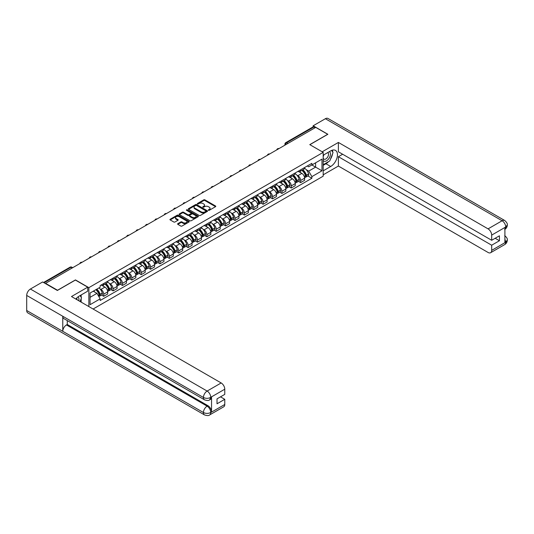 <?xml version="1.0" encoding="UTF-8"?>
<svg xmlns="http://www.w3.org/2000/svg" width="534" height="534" viewBox="0 0 534 534"><rect width="100%" height="100%" fill="white"/><g stroke="black" fill="none" stroke-linecap="round" stroke-linejoin="round"><path stroke-width="0.8" d="M208.44 210.303A0.587 0.34 0 0 0 209.268 210.303L215.536 206.685A0.834 0.481 0 0 0 215.783 206.344A0.834 0.481 0 0 0 215.536 206.004L204.916 199.87A0.834 0.481 0 0 0 203.734 199.87L197.467 203.494A0.587 0.34 0 0 0 198.294 203.968L199.102 203.501A2.67 1.542 0 0 1 202.88 203.501L203.761 204.015A2.67 1.542 0 0 1 204.549 205.103A2.67 1.542 0 0 1 203.761 206.191L202.953 206.658A0.587 0.34 0 0 0 203.781 207.139L204.589 206.671A2.67 1.542 0 0 1 208.367 206.671L209.255 207.179A2.67 1.542 0 0 1 210.036 208.267A2.67 1.542 0 0 1 209.255 209.361L208.44 209.829A0.587 0.34 0 0 0 208.44 210.303L208.44 209.829M177.829 223.653A0.834 0.481 0 0 0 177.588 223.993A0.834 0.481 0 0 0 177.829 224.333L180.812 226.056A0.834 0.481 0 0 0 181.994 226.056L188.956 222.031A0.834 0.481 0 0 0 189.196 221.69A0.834 0.481 0 0 0 188.956 221.35L178.336 215.222A0.834 0.481 0 0 0 177.154 215.222L170.192 219.24A0.834 0.481 0 0 0 169.945 219.581A0.834 0.481 0 0 0 170.192 219.921L173.79 221.997A0.834 0.481 0 0 0 174.972 221.997L177.949 220.275A0.834 0.481 0 0 0 178.196 219.935A0.834 0.481 0 0 0 177.949 219.594L176.167 218.566A2.229 1.288 0 0 1 175.512 217.658A2.229 1.288 0 0 1 176.887 216.464A2.229 1.288 0 0 1 179.324 216.744L186.313 220.782A2.229 1.288 0 0 1 186.967 221.69A2.229 1.288 0 0 1 185.592 222.885A2.229 1.288 0 0 1 183.155 222.605L181.994 221.93A0.834 0.481 0 0 0 180.812 221.93L177.829 223.653L177.829 224.333M88.858 287.652L75.454 279.916L57.538 290.256L45.577 283.354L315.727 127.379L327.689 134.288L309.773 144.634L323.183 152.37L88.858 287.652L88.858 306.569M199.162 215.456A0.834 0.481 0 0 0 200.343 215.456L207.305 211.437A0.834 0.481 0 0 0 207.546 211.097A0.834 0.481 0 0 0 207.305 210.756L196.686 204.622A0.834 0.481 0 0 0 195.504 204.622L188.542 208.647A0.834 0.481 0 0 0 188.295 208.988A0.834 0.481 0 0 0 188.542 209.328L199.162 215.456M186.74 210.429A0.587 0.34 0 0 1 187.334 210.516L198.121 216.744L191.165 220.756A0.834 0.481 0 0 1 189.984 220.756L179.364 214.621L179.364 213.94A0.834 0.481 0 0 0 179.124 214.281A0.834 0.481 0 0 0 179.364 214.621M179.364 213.94L182.348 212.218A0.834 0.481 0 0 1 183.522 212.218L187.834 214.708A0.834 0.481 0 0 0 189.016 214.708L190.992 213.567A0.834 0.481 0 0 0 191.232 213.226A0.834 0.481 0 0 0 190.992 212.886L186.506 210.296A0.587 0.34 0 0 1 187.334 209.822L198.127 216.056A0.834 0.481 0 0 1 198.374 216.397A0.834 0.481 0 0 1 198.127 216.737L198.127 216.056M93.096 309.019L323.183 176.18L323.183 152.37M287.893 143.452L286.631 142.725A1.702 0.981 60 0 0 285.783 142.638L313.011 126.918A1.702 0.981 60 0 1 313.865 126.999L286.631 142.725A1.702 0.981 120 0 0 285.43 144.807L285.43 144.874M315.127 127.726L313.865 126.999M300.635 169.825A3.912 2.256 60 0 1 299.828 171.581L303.793 169.291A3.912 2.256 -120 0 0 304.607 167.536M296.871 175.119L297.872 175.693A3.912 2.256 60 0 1 300.635 180.485L304.607 178.189A3.912 2.256 -120 0 0 301.844 173.403L299 171.761M304.607 178.189L304.607 180.312L300.635 182.601L298.486 181.36M299.828 171.581A3.912 2.256 60 0 1 297.905 171.407M300.635 180.485L300.635 182.601M291.257 175.239A3.912 2.256 60 0 1 290.449 176.994L294.421 174.705A3.912 2.256 -120 0 0 295.229 172.949M289.108 186.773L291.264 188.015L295.229 185.725L295.229 183.609A3.912 2.256 -120 0 0 292.465 178.817L289.622 177.175M290.449 176.994A3.912 2.256 60 0 1 288.527 176.821M287.492 180.532L288.493 181.106A3.912 2.256 60 0 1 291.264 185.899L291.264 188.015M281.885 180.659A3.912 2.256 60 0 1 281.071 182.414L285.043 180.118A3.912 2.256 -120 0 0 285.85 178.363M279.729 192.187L281.885 193.428L285.85 191.139L285.85 189.023A3.912 2.256 -120 0 0 283.087 184.23L280.243 182.595M281.071 182.414A3.912 2.256 60 0 1 279.149 182.234M278.114 185.945L279.115 186.52A3.912 2.256 60 0 1 281.885 191.312L281.885 193.428M272.507 186.072A3.912 2.256 60 0 1 271.693 187.828L275.664 185.538A3.912 2.256 -120 0 0 276.472 183.783M270.351 197.6L272.507 198.842L276.472 196.552L276.472 194.436A3.912 2.256 -120 0 0 273.708 189.643L270.865 188.008M271.693 187.828A3.912 2.256 60 0 1 269.77 187.648M268.742 191.359L269.737 191.933A3.912 2.256 60 0 1 272.507 196.726L272.507 198.842M263.128 191.486A3.912 2.256 60 0 1 262.314 193.241L266.286 190.952A3.912 2.256 -120 0 0 267.093 189.196M260.972 203.013L263.128 204.255L267.093 201.965L267.093 199.849A3.912 2.256 -120 0 0 264.33 195.057L261.486 193.421M262.314 193.241A3.912 2.256 60 0 1 260.392 193.061M259.364 196.772L260.365 197.353A3.912 2.256 60 0 1 263.128 202.139L263.128 204.255M253.75 196.899A3.912 2.256 60 0 1 252.942 198.655L256.907 196.365A3.912 2.256 -120 0 0 257.715 194.61M251.601 208.427L253.75 209.668L257.715 207.379L257.715 205.263A3.912 2.256 -120 0 0 254.952 200.47L252.115 198.835M252.942 198.655A3.912 2.256 60 0 1 251.013 198.474M249.985 202.186L250.987 202.766A3.912 2.256 60 0 1 253.75 207.552L253.75 209.668M244.372 202.313A3.912 2.256 60 0 1 243.564 204.068L247.529 201.779A3.912 2.256 -120 0 0 248.337 200.023M242.222 213.84L244.372 215.082L248.337 212.792L248.337 210.676A3.912 2.256 -120 0 0 245.573 205.89L242.736 204.248M243.564 204.068A3.912 2.256 60 0 1 241.635 203.895M240.607 207.599L241.608 208.18A3.912 2.256 60 0 1 244.372 212.966L244.372 215.082M234.993 207.726A3.912 2.256 60 0 1 234.186 209.482L238.151 207.192A3.912 2.256 -120 0 0 238.958 205.436M232.844 219.254L234.993 220.502L238.958 218.206L238.958 216.09A3.912 2.256 -120 0 0 236.195 211.304L233.358 209.662M234.186 209.482A3.912 2.256 60 0 1 232.257 209.308M231.229 213.013L232.23 213.593A3.912 2.256 60 0 1 234.993 218.379L234.993 220.502M225.615 213.139A3.912 2.256 60 0 1 224.807 214.895L228.772 212.605A3.912 2.256 -120 0 0 229.587 210.85M223.466 224.674L225.615 225.915L229.587 223.626L229.587 221.503A3.912 2.256 -120 0 0 226.816 216.717L223.98 215.075M224.807 214.895A3.912 2.256 60 0 1 222.878 214.721M221.85 218.426L222.852 219.007A3.912 2.256 60 0 1 225.615 223.799L225.615 225.915M216.237 218.553A3.912 2.256 60 0 1 215.429 220.308L219.394 218.019A3.912 2.256 -120 0 0 220.208 216.263M214.087 230.087L216.237 231.329L220.208 229.039L220.208 226.917A3.912 2.256 -120 0 0 217.438 222.131L214.601 220.489M215.429 220.308A3.912 2.256 60 0 1 213.507 220.135M212.472 223.846L213.473 224.42A3.912 2.256 60 0 1 216.237 229.213L216.237 231.329M206.858 223.966A3.912 2.256 60 0 1 206.051 225.722L210.016 223.432A3.912 2.256 -120 0 0 210.83 221.677M204.709 235.501L206.858 236.742L210.83 234.453L210.83 232.337A3.912 2.256 -120 0 0 208.06 227.544L205.223 225.902M206.051 225.722A3.912 2.256 60 0 1 204.128 225.548M203.094 229.26L204.095 229.834A3.912 2.256 60 0 1 206.858 234.626L206.858 236.742M197.48 229.386A3.912 2.256 60 0 1 196.672 231.142L200.644 228.846A3.912 2.256 -120 0 0 201.452 227.09M195.331 240.914L197.48 242.156L201.452 239.866L201.452 237.75A3.912 2.256 -120 0 0 198.688 232.957L195.844 231.322M196.672 231.142A3.912 2.256 60 0 1 194.75 230.962M193.715 234.673L194.716 235.247A3.912 2.256 60 0 1 197.48 240.04L197.48 242.156M188.108 234.8A3.912 2.256 60 0 1 187.294 236.555L191.265 234.266A3.912 2.256 -120 0 0 192.073 232.51M185.952 246.328L188.108 247.569L192.073 245.28L192.073 243.164A3.912 2.256 -120 0 0 189.31 238.371L186.466 236.736M187.294 236.555A3.912 2.256 60 0 1 185.371 236.375M184.337 240.086L185.338 240.66A3.912 2.256 60 0 1 188.108 245.453L188.108 247.569M178.73 240.213A3.912 2.256 60 0 1 177.915 241.969L181.887 239.679A3.912 2.256 -120 0 0 182.695 237.924M176.574 251.741L178.73 252.982L182.695 250.693L182.695 248.577A3.912 2.256 -120 0 0 179.931 243.784L177.088 242.149M177.915 241.969A3.912 2.256 60 0 1 175.993 241.789M174.965 245.5L175.96 246.081A3.912 2.256 60 0 1 178.73 250.867L178.73 252.982M169.351 245.627A3.912 2.256 60 0 1 168.537 247.382L172.509 245.093A3.912 2.256 -120 0 0 173.316 243.337M167.195 257.154L169.351 258.396L173.316 256.106L173.316 253.99A3.912 2.256 -120 0 0 170.553 249.198L167.709 247.562M168.537 247.382A3.912 2.256 60 0 1 166.615 247.209M165.587 250.913L166.581 251.494A3.912 2.256 60 0 1 169.351 256.28L169.351 258.396M159.973 251.04A3.912 2.256 60 0 1 159.165 252.796L163.13 250.506A3.912 2.256 -120 0 0 163.938 248.751M157.824 262.568L159.973 263.809L163.938 261.52L163.938 259.404A3.912 2.256 -120 0 0 161.175 254.618L158.338 252.976M159.165 252.796A3.912 2.256 60 0 1 157.236 252.622M156.208 256.327L157.21 256.907A3.912 2.256 60 0 1 159.973 261.693L159.973 263.809M150.595 256.453A3.912 2.256 60 0 1 149.787 258.209L153.752 255.919A3.912 2.256 -120 0 0 154.56 254.164M148.445 267.981L150.595 269.229L154.56 266.933L154.56 264.817A3.912 2.256 -120 0 0 151.796 260.031L148.959 258.389M149.787 258.209A3.912 2.256 60 0 1 147.858 258.035M146.83 261.74L147.831 262.321A3.912 2.256 60 0 1 150.595 267.107L150.595 269.229M141.216 261.867A3.912 2.256 60 0 1 140.409 263.622L144.374 261.333A3.912 2.256 -120 0 0 145.181 259.577M139.067 273.401L141.216 274.643L145.181 272.353L145.181 270.231A3.912 2.256 -120 0 0 142.418 265.445L139.581 263.803M140.409 263.622A3.912 2.256 60 0 1 138.48 263.449M137.452 267.154L138.453 267.734A3.912 2.256 60 0 1 141.216 272.527L141.216 274.643M131.838 267.28A3.912 2.256 60 0 1 131.03 269.036L134.995 266.746A3.912 2.256 -120 0 0 135.803 264.991M129.689 278.815L131.838 280.056L135.81 277.767L135.81 275.644A3.912 2.256 -120 0 0 133.039 270.858L130.203 269.216M131.03 269.036A3.912 2.256 60 0 1 129.101 268.862M128.073 272.574L129.074 273.148A3.912 2.256 60 0 1 131.838 277.94L131.838 280.056M122.46 272.7A3.912 2.256 60 0 1 121.652 274.456L125.617 272.16A3.912 2.256 -120 0 0 126.431 270.404M120.31 284.228L122.46 285.47L126.431 283.18L126.431 281.064A3.912 2.256 -120 0 0 123.661 276.272L120.824 274.63M121.652 274.456A3.912 2.256 60 0 1 119.723 274.276M118.695 277.987L119.696 278.561A3.912 2.256 60 0 1 122.46 283.354L122.46 285.47M113.081 278.114A3.912 2.256 60 0 1 112.273 279.869L116.238 277.573A3.912 2.256 -120 0 0 117.053 275.818M110.932 289.642L113.081 290.883L117.053 288.594L117.053 286.478A3.912 2.256 -120 0 0 114.283 281.685L111.446 280.05M112.273 279.869A3.912 2.256 60 0 1 110.351 279.689M109.316 283.4L110.318 283.975A3.912 2.256 60 0 1 113.081 288.767L113.081 290.883M103.703 283.527A3.912 2.256 60 0 1 102.895 285.283L106.86 282.993A3.912 2.256 -120 0 0 107.674 281.238M101.553 295.055L103.703 296.297L107.674 294.007L107.674 291.891A3.912 2.256 -120 0 0 104.911 287.098L102.067 285.463M102.895 285.283A3.912 2.256 60 0 1 100.973 285.103M99.938 288.814L100.939 289.388A3.912 2.256 60 0 1 103.703 294.181L103.703 296.297M307.284 165.994L308.692 166.808L321.975 159.139L315.607 162.817L315.607 167.122L308.692 171.114L306.249 169.699M90.059 297.338L96.974 293.346L100.158 298.866L90.059 304.694L90.059 293.032L100.158 287.205L100.158 285.577L311.876 163.337L311.876 164.966L321.975 170.8L311.876 176.627L308.692 171.114M321.975 159.139L321.975 170.8M100.158 298.866L100.158 300.495L311.876 178.263L311.876 176.627M96.974 293.346L93.243 291.197M307.864 175.946L311.876 178.263M208.674 210.389L209.255 210.056A2.67 1.542 0 0 0 210.036 208.961L210.036 208.267M204.549 205.103L204.549 205.797A2.67 1.542 0 0 1 203.761 206.885L203.187 207.219M215.536 206.004L215.536 206.685L204.916 200.564A0.834 0.481 0 0 0 203.734 200.564L197.7 204.048M207.305 210.756L207.305 211.437L196.686 205.316A0.834 0.481 0 0 0 195.504 205.316L188.549 209.335L188.542 208.647M205.83 211.337A0.587 0.34 0 0 0 205.83 210.857L196.505 205.477A0.587 0.34 0 0 0 195.678 205.477L194.823 205.97A2.67 1.542 0 0 0 194.042 207.058A2.67 1.542 0 0 0 194.823 208.153L201.198 211.831A2.67 1.542 0 0 0 204.976 211.831L205.83 211.337L205.83 212.031A0.587 0.34 0 0 0 206.004 211.791L206.004 211.097M194.042 207.058L194.042 207.753A2.67 1.542 0 0 0 194.823 208.847L194.823 208.153M205.83 212.031L204.976 212.525A2.67 1.542 0 0 1 201.198 212.525L194.823 208.847M179.377 214.628L182.348 212.912L182.348 212.218M191.232 213.226L191.232 213.92A0.834 0.481 0 0 1 190.992 214.261L189.016 215.402A0.834 0.481 0 0 1 187.834 215.402L183.522 212.912A0.834 0.481 0 0 0 182.348 212.912M192.3 217.291A2.229 1.288 0 0 0 194.736 217.565A2.229 1.288 0 0 0 196.112 216.377A2.229 1.288 0 0 0 195.457 215.469L192.994 214.047A0.834 0.481 0 0 0 191.813 214.047L189.837 215.182A0.834 0.481 0 0 0 189.597 215.529A0.834 0.481 0 0 0 189.837 215.869L192.3 217.291L192.3 217.985A2.229 1.288 0 0 0 194.736 218.259A2.229 1.288 0 0 0 196.112 217.071L196.112 216.377M189.597 215.529L189.597 216.223A0.834 0.481 0 0 0 189.837 216.564L189.837 215.869M192.3 217.985L189.837 216.564M186.967 221.69L186.967 222.384A2.229 1.288 0 0 1 185.592 223.579A2.229 1.288 0 0 1 183.155 223.299L181.994 222.625A0.834 0.481 0 0 0 180.812 222.625L177.842 224.34M175.512 217.658L175.512 218.346A2.229 1.288 0 0 0 176.167 219.26L176.167 218.566M177.935 220.282L176.167 219.26M188.943 222.037L178.336 215.916A0.834 0.481 0 0 0 177.154 215.916L170.199 219.928M302.117 170.266A5.353 3.091 60 0 1 302.144 170.279A5.353 3.091 60 0 1 305.662 175.085L305.695 175.199A1.041 0.601 60 0 1 305.535 176.013A1.041 0.601 60 0 1 305.508 176.026M301.877 170.399A6.461 3.731 60 0 1 305.428 175.733L305.461 175.84A2.149 1.242 60 0 1 305.121 177.528L304.587 177.835M305.488 177.054A2.149 1.242 -120 0 0 306.082 176.968A2.149 1.242 -120 0 0 306.423 175.286L306.389 175.172A6.461 3.731 -120 0 0 302.845 169.845M304.527 168.223A6.461 3.731 60 0 1 308.585 173.91L308.619 174.017A2.149 1.242 60 0 1 308.278 175.706L306.082 176.968M299.674 171.661A6.461 3.731 60 0 1 301.022 172.929M304.166 172.943L304.987 173.417M328.597 161.602A9.565 5.52 120 0 1 325.947 163.751L330.693 166.495A9.565 5.52 120 0 0 336.941 158.071A9.565 5.52 120 0 0 335.479 150.401A9.565 5.52 120 0 0 330.693 150.875L323.183 155.214M330.693 166.495L323.183 170.833M323.183 174.825L338.389 166.047L338.389 156.709L491.68 245.213L491.68 250.379L505.805 242.156L504.904 242.569L504.904 227.651L505.718 227.003L491.68 235.114A5.1 2.944 -120 0 0 488.069 228.866L502.107 220.762L325.373 118.722L313.144 125.784L327.869 134.288L309.867 144.681M342.654 154.246L338.389 156.709M495.165 238.271L499.437 240.734L499.437 235.808L491.68 240.28L338.389 151.783L338.389 142.445L488.069 228.866M322.189 151.796L338.389 142.445M338.389 166.047L488.069 252.462A5.1 2.944 -120 0 0 490.626 252.716A5.1 2.944 -120 0 0 491.68 250.379M325.373 118.722A5.227 3.017 -60 0 1 327.989 118.461L504.723 220.502A5.227 3.017 -60 0 0 502.107 220.762A5.1 2.944 60 0 1 505.718 227.003M313.144 126.858L313.144 125.784M491.68 240.28L491.68 235.114M499.437 240.734L491.68 245.213M330.493 159.099A9.565 5.52 120 0 0 332.555 153.792M332.709 152.077A9.565 5.52 120 0 0 332.468 150.127M325.947 163.751L323.183 165.353M504.904 239.005L505.718 242.102M504.723 235.601C506.773 237.443 507.634 238.918 507.3 240.02L505.811 242.149M504.723 220.502C506.773 222.331 507.634 223.819 507.3 224.961L505.805 227.057M87.716 287.172L71.483 296.544L221.169 382.958A5.1 2.944 60 0 1 224.774 389.206L210.736 397.309L209.682 399.819C208.827 400.687 207.105 400.687 204.515 399.826L63.853 318.611A5.227 3.017 -60 0 1 62.765 316.255L26.7 295.429A5.227 3.017 -60 0 1 30.398 289.027L42.633 281.965L57.358 290.469L75.394 280.056L87.716 287.172L87.716 291.163L79.179 296.09A9.565 5.52 120 0 0 75.828 299.047M80.954 302.004L82.964 303.172M81.161 301.884L81.161 298.68M81.161 297.244L81.161 294.942M224.774 389.206L224.774 394.379L217.018 398.858L217.018 403.784L224.774 399.305L224.774 404.478A5.1 2.944 60 0 1 223.719 406.815L209.682 414.918A5.1 2.944 -120 0 0 210.736 412.582L224.774 404.478M209.682 414.918C208.867 415.779 207.145 415.786 204.515 414.925L27.781 312.884A5.227 3.017 -60 0 1 26.7 310.494L62.765 331.314A5.227 3.017 -60 0 1 66.463 324.946L207.132 406.16L207.94 405.693A5.1 2.944 60 0 1 211.551 411.941L211.551 397.016A5.1 2.944 60 0 1 210.496 399.352L209.682 399.819M26.7 295.429L26.7 310.494M204.515 399.826A5.227 3.017 -60 0 1 203.434 397.47L62.765 316.255L62.765 331.314L203.434 412.528C205.83 413.69 208.24 413.69 210.65 412.528L210.736 412.582M224.774 399.305L220.509 396.842M67.277 320.587L67.277 324.478L207.94 405.693M67.277 324.478L66.463 324.946M30.398 289.027L207.132 391.062A5.227 3.017 -60 0 0 203.434 397.47C205.844 398.624 208.247 398.611 210.643 397.436M323.183 160.527A5.527 3.191 120 0 0 327.576 160.053A5.527 3.191 120 0 0 330.453 154.039A5.527 3.191 120 0 0 329.451 151.596M323.644 154.947A5.527 3.191 120 0 0 323.183 155.948M323.183 157.79A3.785 2.183 120 0 0 323.944 159.159A3.785 2.183 120 0 0 326.861 158.144A3.785 2.183 120 0 0 328.51 154.339A3.785 2.183 120 0 0 327.729 152.604A3.785 2.183 120 0 0 327.716 152.597M323.958 154.767A3.785 2.183 120 0 0 323.183 157.036M331.561 150.441L333.036 152.544L329.792 160.908L323.304 164.659M78.752 300.735A5.527 3.191 120 0 0 78.939 299.247A5.527 3.191 120 0 0 78.024 296.871M76.989 299.721A3.785 2.183 120 0 0 76.996 299.547A3.785 2.183 120 0 0 76.602 298.166M80.013 295.609L81.522 297.758L80.073 301.496M292.739 175.679A5.353 3.091 60 0 1 292.766 175.693A5.353 3.091 60 0 1 296.29 180.499L296.317 180.612A1.041 0.601 60 0 1 296.156 181.427A1.041 0.601 60 0 1 296.13 181.44M292.505 175.813A6.461 3.731 60 0 1 296.05 181.146L296.083 181.253A2.149 1.242 60 0 1 295.743 182.942L295.209 183.249M296.11 182.468A2.149 1.242 -120 0 0 296.704 182.388A2.149 1.242 -120 0 0 297.044 180.699L297.017 180.585A6.461 3.731 -120 0 0 293.466 175.259M295.148 173.637A6.461 3.731 60 0 1 299.207 179.324L299.24 179.431A2.149 1.242 60 0 1 298.9 181.119L296.704 182.388M290.296 177.074A6.461 3.731 60 0 1 291.651 178.349M294.788 178.356L295.616 178.83M283.36 181.093A5.353 3.091 60 0 1 283.387 181.106A5.353 3.091 60 0 1 286.912 185.912L286.938 186.026A1.041 0.601 60 0 1 286.778 186.84A1.041 0.601 60 0 1 286.751 186.853M283.127 181.226A6.461 3.731 60 0 1 286.678 186.56L286.705 186.666A2.149 1.242 60 0 1 286.364 188.355L285.837 188.662M286.731 187.881A2.149 1.242 -120 0 0 287.332 187.801A2.149 1.242 -120 0 0 287.666 186.112L287.639 186.006A6.461 3.731 -120 0 0 284.088 180.672M285.77 179.05A6.461 3.731 60 0 1 289.828 184.737L289.862 184.844A2.149 1.242 60 0 1 289.521 186.533L287.332 187.801M280.917 182.488A6.461 3.731 60 0 1 282.272 183.763M285.41 183.769L286.237 184.243M273.982 186.506A5.353 3.091 60 0 1 274.009 186.52A5.353 3.091 60 0 1 277.533 191.326L277.567 191.439A1.041 0.601 60 0 1 277.4 192.253A1.041 0.601 60 0 1 277.373 192.267M273.748 186.64A6.461 3.731 60 0 1 277.3 191.973L277.326 192.086A2.149 1.242 60 0 1 276.992 193.769L276.458 194.076M277.36 193.295A2.149 1.242 -120 0 0 277.954 193.215A2.149 1.242 -120 0 0 278.287 191.526L278.261 191.419A6.461 3.731 -120 0 0 274.71 186.086M276.392 184.464A6.461 3.731 60 0 1 280.45 190.151L280.483 190.264A2.149 1.242 60 0 1 280.143 191.946L277.954 193.215M271.546 187.901A6.461 3.731 60 0 1 272.894 189.176M276.031 189.183L276.859 189.657M264.604 191.92A5.353 3.091 60 0 1 264.63 191.933A5.353 3.091 60 0 1 268.155 196.739L268.188 196.852A1.041 0.601 60 0 1 268.021 197.673A1.041 0.601 60 0 1 267.995 197.68M264.37 192.053A6.461 3.731 60 0 1 267.921 197.386L267.948 197.5A2.149 1.242 60 0 1 267.614 199.182L267.08 199.489M267.981 198.708A2.149 1.242 -120 0 0 268.575 198.628A2.149 1.242 -120 0 0 268.916 196.939L268.882 196.832A6.461 3.731 -120 0 0 265.331 191.499M267.013 189.877A6.461 3.731 60 0 1 271.078 195.564L271.105 195.678A2.149 1.242 60 0 1 270.765 197.36L268.575 198.628M262.167 193.315A6.461 3.731 60 0 1 263.516 194.59M266.653 194.596L267.481 195.07M255.225 197.333A5.353 3.091 60 0 1 255.252 197.353A5.353 3.091 60 0 1 258.776 202.159L258.81 202.266A1.041 0.601 60 0 1 258.643 203.087A1.041 0.601 60 0 1 258.623 203.1M254.992 197.467A6.461 3.731 60 0 1 258.543 202.8L258.576 202.913A2.149 1.242 60 0 1 258.236 204.595L257.702 204.902M258.603 204.121A2.149 1.242 -120 0 0 259.197 204.041A2.149 1.242 -120 0 0 259.537 202.359L259.504 202.246A6.461 3.731 -120 0 0 255.953 196.912M257.635 195.297A6.461 3.731 60 0 1 261.7 200.978L261.727 201.091A2.149 1.242 60 0 1 261.393 202.773L259.197 204.041M252.789 198.728A6.461 3.731 60 0 1 254.137 200.003M257.281 200.01L258.102 200.49M245.847 202.746A5.353 3.091 60 0 1 245.874 202.766A5.353 3.091 60 0 1 249.398 207.572L249.431 207.679A1.041 0.601 60 0 1 249.265 208.5A1.041 0.601 60 0 1 249.244 208.514M245.613 202.887A6.461 3.731 60 0 1 249.164 208.213L249.198 208.327A2.149 1.242 60 0 1 248.857 210.009L248.323 210.323M249.224 209.535A2.149 1.242 -120 0 0 249.819 209.455A2.149 1.242 -120 0 0 250.159 207.773L250.126 207.659A6.461 3.731 -120 0 0 246.574 202.326M248.257 200.711A6.461 3.731 60 0 1 252.322 206.391L252.348 206.504A2.149 1.242 60 0 1 252.015 208.187L249.819 209.455M243.411 204.142A6.461 3.731 60 0 1 244.759 205.416M247.903 205.423L248.724 205.904M236.469 208.16A5.353 3.091 60 0 1 236.495 208.18A5.353 3.091 60 0 1 240.02 212.986L240.053 213.093A1.041 0.601 60 0 1 239.886 213.914A1.041 0.601 60 0 1 239.866 213.927M236.235 208.3A6.461 3.731 60 0 1 239.786 213.627L239.819 213.74A2.149 1.242 60 0 1 239.479 215.422L238.945 215.736M239.846 214.948A2.149 1.242 -120 0 0 240.44 214.868A2.149 1.242 -120 0 0 240.781 213.186L240.747 213.073A6.461 3.731 -120 0 0 237.196 207.746M238.878 206.124A6.461 3.731 60 0 1 242.943 211.804L242.977 211.918A2.149 1.242 60 0 1 242.636 213.607L240.44 214.868M234.032 209.555A6.461 3.731 60 0 1 235.381 210.83M238.524 210.843L239.345 211.317M227.09 213.58A5.353 3.091 60 0 1 227.117 213.593A5.353 3.091 60 0 1 230.641 218.399L230.675 218.513A1.041 0.601 60 0 1 230.508 219.327A1.041 0.601 60 0 1 230.488 219.341M226.857 213.713A6.461 3.731 60 0 1 230.408 219.04L230.441 219.154A2.149 1.242 60 0 1 230.101 220.842L229.567 221.149M230.468 220.362A2.149 1.242 -120 0 0 231.062 220.282A2.149 1.242 -120 0 0 231.402 218.6L231.369 218.486A6.461 3.731 -120 0 0 227.818 213.159M229.5 211.537A6.461 3.731 60 0 1 233.565 217.218L233.598 217.331A2.149 1.242 60 0 1 233.258 219.02L231.062 220.282M224.654 214.975A6.461 3.731 60 0 1 226.002 216.243M229.146 216.257L229.967 216.731M217.712 218.993A5.353 3.091 60 0 1 217.738 219.007A5.353 3.091 60 0 1 221.263 223.813L221.296 223.926A1.041 0.601 60 0 1 221.129 224.741A1.041 0.601 60 0 1 221.109 224.754M217.478 219.127A6.461 3.731 60 0 1 221.029 224.46L221.063 224.567A2.149 1.242 60 0 1 220.722 226.256L220.188 226.563M221.089 225.782A2.149 1.242 -120 0 0 221.683 225.702A2.149 1.242 -120 0 0 222.024 224.013L221.99 223.9A6.461 3.731 -120 0 0 218.439 218.573M220.121 216.951A6.461 3.731 60 0 1 224.187 222.638L224.22 222.745A2.149 1.242 60 0 1 223.879 224.434L221.683 225.702M215.275 220.388A6.461 3.731 60 0 1 216.624 221.657M219.768 221.67L220.589 222.144M208.333 224.407A5.353 3.091 60 0 1 208.367 224.42A5.353 3.091 60 0 1 211.885 229.226L211.918 229.34A1.041 0.601 60 0 1 211.758 230.154A1.041 0.601 60 0 1 211.731 230.167M208.1 224.54A6.461 3.731 60 0 1 211.651 229.874L211.684 229.98A2.149 1.242 60 0 1 211.344 231.669L210.81 231.976M211.711 231.195A2.149 1.242 -120 0 0 212.305 231.115A2.149 1.242 -120 0 0 212.645 229.426L212.612 229.313A6.461 3.731 -120 0 0 209.061 223.986M210.75 222.364A6.461 3.731 60 0 1 214.808 228.051L214.842 228.158A2.149 1.242 60 0 1 214.501 229.847L212.305 231.115M205.897 225.802A6.461 3.731 60 0 1 207.245 227.077M210.389 227.083L211.21 227.557M198.962 229.82A5.353 3.091 60 0 1 198.988 229.834A5.353 3.091 60 0 1 202.513 234.64L202.54 234.753A1.041 0.601 60 0 1 202.379 235.567A1.041 0.601 60 0 1 202.353 235.581M198.721 229.954A6.461 3.731 60 0 1 202.273 235.287L202.306 235.394A2.149 1.242 60 0 1 201.965 237.083L201.431 237.39M202.333 236.609A2.149 1.242 -120 0 0 202.927 236.529A2.149 1.242 -120 0 0 203.267 234.84L203.234 234.733A6.461 3.731 -120 0 0 199.689 229.4M201.371 227.778A6.461 3.731 60 0 1 205.43 233.465L205.463 233.572A2.149 1.242 60 0 1 205.123 235.26L202.927 236.529M196.519 231.215A6.461 3.731 60 0 1 197.867 232.49M201.011 232.497L201.832 232.971M189.583 235.234A5.353 3.091 60 0 1 189.61 235.247A5.353 3.091 60 0 1 193.134 240.053L193.161 240.167A1.041 0.601 60 0 1 193.001 240.981A1.041 0.601 60 0 1 192.974 240.994M189.35 235.367A6.461 3.731 60 0 1 192.894 240.701L192.928 240.814A2.149 1.242 60 0 1 192.587 242.496L192.053 242.803M192.954 242.022A2.149 1.242 -120 0 0 193.555 241.942A2.149 1.242 -120 0 0 193.889 240.253L193.862 240.146A6.461 3.731 -120 0 0 190.311 234.813M191.993 233.191A6.461 3.731 60 0 1 196.051 238.878L196.085 238.992A2.149 1.242 60 0 1 195.744 240.674L193.555 241.942M187.14 236.629A6.461 3.731 60 0 1 188.495 237.904M191.633 237.91L192.46 238.384M180.205 240.647A5.353 3.091 60 0 1 180.232 240.66A5.353 3.091 60 0 1 183.756 245.466L183.783 245.58A1.041 0.601 60 0 1 183.623 246.401A1.041 0.601 60 0 1 183.596 246.408M179.971 240.781A6.461 3.731 60 0 1 183.522 246.114L183.549 246.227A2.149 1.242 60 0 1 183.215 247.909L182.681 248.217M183.583 247.436A2.149 1.242 -120 0 0 184.177 247.355A2.149 1.242 -120 0 0 184.51 245.667L184.484 245.56A6.461 3.731 -120 0 0 180.933 240.227M182.615 238.611A6.461 3.731 60 0 1 186.673 244.292L186.706 244.405A2.149 1.242 60 0 1 186.366 246.087L184.177 247.355M177.769 242.042A6.461 3.731 60 0 1 179.117 243.317M182.254 243.324L183.082 243.798M170.827 246.061A5.353 3.091 60 0 1 170.853 246.081A5.353 3.091 60 0 1 174.378 250.887L174.411 250.993A1.041 0.601 60 0 1 174.244 251.814A1.041 0.601 60 0 1 174.218 251.828M170.593 246.194A6.461 3.731 60 0 1 174.144 251.527L174.171 251.641A2.149 1.242 60 0 1 173.837 253.323L173.303 253.63M174.204 252.849A2.149 1.242 -120 0 0 174.798 252.769A2.149 1.242 -120 0 0 175.139 251.087L175.105 250.973A6.461 3.731 -120 0 0 171.554 245.64M173.236 244.025A6.461 3.731 60 0 1 177.295 249.705L177.328 249.819A2.149 1.242 60 0 1 176.988 251.501L174.798 252.769M168.39 247.456A6.461 3.731 60 0 1 169.739 248.731M172.876 248.737L173.704 249.218M161.448 251.474A5.353 3.091 60 0 1 161.475 251.494A5.353 3.091 60 0 1 164.999 256.3L165.033 256.407A1.041 0.601 60 0 1 164.866 257.228A1.041 0.601 60 0 1 164.846 257.241M161.215 251.614A6.461 3.731 60 0 1 164.766 256.941L164.799 257.054A2.149 1.242 60 0 1 164.459 258.736L163.925 259.05M164.826 258.262A2.149 1.242 -120 0 0 165.42 258.182A2.149 1.242 -120 0 0 165.76 256.5L165.727 256.387A6.461 3.731 -120 0 0 162.176 251.053M163.858 249.438A6.461 3.731 60 0 1 167.923 255.118L167.95 255.232A2.149 1.242 60 0 1 167.616 256.914L165.42 258.182M159.012 252.869A6.461 3.731 60 0 1 160.36 254.144M163.497 254.151L164.325 254.631M152.07 256.887A5.353 3.091 60 0 1 152.097 256.907A5.353 3.091 60 0 1 155.621 261.713L155.654 261.82A1.041 0.601 60 0 1 155.487 262.641A1.041 0.601 60 0 1 155.467 262.655M151.836 257.028A6.461 3.731 60 0 1 155.387 262.354L155.421 262.468A2.149 1.242 60 0 1 155.08 264.156L154.546 264.464M155.447 263.676A2.149 1.242 -120 0 0 156.041 263.596A2.149 1.242 -120 0 0 156.382 261.914L156.349 261.8A6.461 3.731 -120 0 0 152.797 256.474M154.48 254.851A6.461 3.731 60 0 1 158.545 260.532L158.571 260.645A2.149 1.242 60 0 1 158.238 262.334L156.041 263.596M149.633 258.282A6.461 3.731 60 0 1 150.982 259.557M154.126 259.571L154.947 260.045M142.691 262.307A5.353 3.091 60 0 1 142.718 262.321A5.353 3.091 60 0 1 146.243 267.127L146.276 267.24A1.041 0.601 60 0 1 146.109 268.055A1.041 0.601 60 0 1 146.089 268.068M142.458 262.441A6.461 3.731 60 0 1 146.009 267.768L146.042 267.881A2.149 1.242 60 0 1 145.702 269.57L145.168 269.877M146.069 269.089A2.149 1.242 -120 0 0 146.663 269.009A2.149 1.242 -120 0 0 147.004 267.327L146.97 267.214A6.461 3.731 -120 0 0 143.419 261.887M145.101 260.265A6.461 3.731 60 0 1 149.166 265.952L149.2 266.059A2.149 1.242 60 0 1 148.859 267.748L146.663 269.009M140.255 263.703A6.461 3.731 60 0 1 141.603 264.971M144.747 264.984L145.568 265.458M133.313 267.721A5.353 3.091 60 0 1 133.34 267.734A5.353 3.091 60 0 1 136.864 272.54L136.898 272.654A1.041 0.601 60 0 1 136.731 273.468A1.041 0.601 60 0 1 136.711 273.481M133.079 267.854A6.461 3.731 60 0 1 136.631 273.188L136.664 273.295A2.149 1.242 60 0 1 136.324 274.983L135.79 275.29M136.691 274.509A2.149 1.242 -120 0 0 137.285 274.429A2.149 1.242 -120 0 0 137.625 272.74L137.592 272.627A6.461 3.731 -120 0 0 134.041 267.3M135.723 265.678A6.461 3.731 60 0 1 139.788 271.365L139.821 271.472A2.149 1.242 60 0 1 139.481 273.161L137.285 274.429M130.877 269.116A6.461 3.731 60 0 1 132.225 270.384M135.369 270.398L136.19 270.872M123.935 273.134A5.353 3.091 60 0 1 123.961 273.148A5.353 3.091 60 0 1 127.486 277.954L127.519 278.067A1.041 0.601 60 0 1 127.352 278.882A1.041 0.601 60 0 1 127.332 278.895M123.701 273.268A6.461 3.731 60 0 1 127.252 278.601L127.286 278.708A2.149 1.242 60 0 1 126.945 280.397L126.411 280.704M127.312 279.923A2.149 1.242 -120 0 0 127.906 279.843A2.149 1.242 -120 0 0 128.247 278.154L128.213 278.047A6.461 3.731 -120 0 0 124.662 272.714M126.344 271.092A6.461 3.731 60 0 1 130.409 276.779L130.443 276.886A2.149 1.242 60 0 1 130.102 278.574L127.906 279.843M121.498 274.529A6.461 3.731 60 0 1 122.847 275.804M125.991 275.811L126.812 276.285M114.556 278.548A5.353 3.091 60 0 1 114.583 278.561A5.353 3.091 60 0 1 118.107 283.367L118.141 283.481A1.041 0.601 60 0 1 117.981 284.295A1.041 0.601 60 0 1 117.954 284.308M114.323 278.681A6.461 3.731 60 0 1 117.874 284.015L117.907 284.121A2.149 1.242 60 0 1 117.567 285.81L117.033 286.117M117.934 285.336A2.149 1.242 -120 0 0 118.528 285.256A2.149 1.242 -120 0 0 118.868 283.567L118.835 283.461A6.461 3.731 -120 0 0 115.284 278.127M116.973 276.505A6.461 3.731 60 0 1 121.031 282.192L121.064 282.299A2.149 1.242 60 0 1 120.724 283.988L118.528 285.256M112.12 279.943A6.461 3.731 60 0 1 113.468 281.218M116.612 281.224L117.433 281.698M105.185 283.961A5.353 3.091 60 0 1 105.211 283.975A5.353 3.091 60 0 1 108.736 288.781L108.762 288.894A1.041 0.601 60 0 1 108.602 289.708A1.041 0.601 60 0 1 108.576 289.722M104.944 284.095A6.461 3.731 60 0 1 108.495 289.428L108.529 289.541A2.149 1.242 60 0 1 108.188 291.224L107.654 291.531M108.556 290.75A2.149 1.242 -120 0 0 109.15 290.67A2.149 1.242 -120 0 0 109.49 288.981L109.457 288.874A6.461 3.731 -120 0 0 105.912 283.541M107.594 281.919A6.461 3.731 60 0 1 111.653 287.606L111.686 287.719A2.149 1.242 60 0 1 111.346 289.401L109.15 290.67M102.742 285.356A6.461 3.731 60 0 1 104.09 286.631M107.234 286.638L108.055 287.112M96.093 289.555A5.353 3.091 60 0 1 99.357 294.194L99.384 294.307A1.041 0.601 60 0 1 99.224 295.128A1.041 0.601 60 0 1 99.197 295.135M95.82 289.708A6.461 3.731 60 0 1 99.117 294.841L99.15 294.955A2.149 1.242 60 0 1 98.857 296.61M99.177 296.163A2.149 1.242 -120 0 0 99.771 296.083A2.149 1.242 -120 0 0 100.112 294.394L100.085 294.287A6.461 3.731 -120 0 0 96.781 289.154M98.977 287.886A6.461 3.731 60 0 1 102.274 293.019L102.308 293.133A2.149 1.242 60 0 1 101.967 294.815L99.771 296.083M93.624 290.977A6.461 3.731 60 0 1 94.718 292.045M97.855 292.051L98.683 292.532M285.49 144.841L285.43 144.807A1.702 0.981 0 0 1 284.929 144.113L284.929 145.161M113.081 288.767L117.053 286.478M122.46 283.354L126.431 281.064M131.838 277.94L135.81 275.644M141.216 272.527L145.181 270.231M150.595 267.107L154.56 264.817M159.973 261.693L163.938 259.404M169.351 256.28L173.316 253.99M178.73 250.867L182.695 248.577M188.108 245.453L192.073 243.164M197.48 240.04L201.452 237.75M206.858 234.626L210.83 232.337M216.237 229.213L220.208 226.917M225.615 223.799L229.587 221.503M234.993 218.379L238.958 216.09M244.372 212.966L248.337 210.676M253.75 207.552L257.715 205.263M263.128 202.139L267.093 199.849M272.507 196.726L276.472 194.436M281.885 191.312L285.85 189.023M291.264 185.899L295.229 183.609M103.703 294.181L107.674 291.891M100.939 289.388L104.911 287.098M110.318 283.975L114.283 281.685M119.696 278.561L123.661 276.272M129.074 273.148L133.039 270.858M138.453 267.734L142.418 265.445M147.831 262.321L151.796 260.031M157.21 256.907L161.175 254.618M166.581 251.494L170.553 249.198M175.96 246.081L179.931 243.784M185.338 240.66L189.31 238.371M194.716 235.247L198.688 232.957M204.095 229.834L208.06 227.544M213.473 224.42L217.438 222.131M222.852 219.007L226.816 216.717M232.23 213.593L236.195 211.304M241.608 208.18L245.573 205.89M250.987 202.766L254.952 200.47M260.365 197.353L264.33 195.057M269.737 191.933L273.708 189.643M279.115 186.52L283.087 184.23M288.493 181.106L292.465 178.817M297.872 175.693L301.844 173.403M278.835 148.686A1.702 0.981 120 0 0 278.081 149.119M269.456 154.099A1.702 0.981 120 0 0 268.702 154.533M260.078 159.512A1.702 0.981 120 0 0 259.324 159.946M250.7 164.926A1.702 0.981 120 0 0 249.945 165.36M241.321 170.339A1.702 0.981 120 0 0 240.567 170.773M231.943 175.753A1.702 0.981 120 0 0 231.195 176.187M222.565 181.166A1.702 0.981 120 0 0 221.817 181.6M213.186 186.58A1.702 0.981 120 0 0 212.439 187.013M203.808 192A1.702 0.981 120 0 0 203.06 192.427M194.429 197.413A1.702 0.981 120 0 0 193.682 197.847M185.051 202.827A1.702 0.981 120 0 0 184.303 203.26M175.679 208.24A1.702 0.981 120 0 0 174.925 208.674M166.301 213.653A1.702 0.981 120 0 0 165.547 214.087M156.923 219.067A1.702 0.981 120 0 0 156.168 219.501M147.544 224.48A1.702 0.981 120 0 0 146.79 224.914M138.166 229.894A1.702 0.981 120 0 0 137.412 230.328M128.787 235.307A1.702 0.981 120 0 0 128.04 235.741M119.409 240.727A1.702 0.981 120 0 0 118.661 241.154M110.031 246.141A1.702 0.981 120 0 0 109.283 246.574M100.652 251.554A1.702 0.981 120 0 0 99.905 251.988M91.274 256.967A1.702 0.981 120 0 0 90.526 257.401M81.902 262.381A1.702 0.981 120 0 0 81.148 262.815M72.203 267.975L70.942 267.247L44.042 282.78M72.704 267.688L71.796 267.167A1.702 0.981 120 0 0 70.942 267.247A1.702 0.981 60 0 0 70.094 267.167L43.548 282.493M209.255 210.056L209.255 209.361M202.953 207.139L202.953 206.658M203.761 206.885L203.761 206.191M197.467 203.968L197.467 203.494M203.734 200.564L203.734 199.87M204.916 200.564L204.916 199.87M195.504 205.316L195.504 204.622M196.686 205.316L196.686 204.622M201.198 212.525L201.198 211.831M204.976 212.525L204.976 211.831M183.522 212.912L183.522 212.218M187.834 215.402L187.834 214.708M189.016 215.402L189.016 214.708M190.992 214.261L190.992 213.567M187.334 210.516L187.334 209.822M180.812 222.625L180.812 221.93M181.994 222.625L181.994 221.93M183.155 223.299L183.155 222.605M177.949 220.275L177.949 219.594M170.192 219.921L170.192 219.24M177.154 215.916L177.154 215.222M178.336 215.916L178.336 215.222M188.956 222.031L188.956 221.35M304.287 176.52L305.461 175.84M306.423 175.286L308.619 174.017M306.389 175.172L308.585 173.91M304.247 176.414L305.748 175.539M507.3 240.04C507.24 242.036 506.365 243.564 504.657 244.612A5.1 2.944 -120 0 0 505.718 242.276M504.904 229.346L505.718 227.177M211.551 411.941L210.65 412.528M210.736 397.483L211.551 397.016M210.736 397.309A5.1 2.944 60 0 0 207.132 391.062L221.169 382.958M204.515 414.925A5.227 3.017 -60 0 1 203.434 412.528A5.227 3.017 -60 0 1 207.132 406.16C209.301 407.616 210.503 409.698 210.736 412.408M294.908 181.934L296.083 181.253M297.044 180.699L299.24 179.431M297.017 180.585L299.207 179.324M294.868 181.827L296.05 181.146M285.53 187.347L286.705 186.666M287.666 186.112L289.862 184.844M287.639 186.006L289.828 184.737M285.49 187.24L286.678 186.56M276.151 192.761L277.326 192.086M278.287 191.526L280.483 190.264M278.261 191.419L280.45 190.151M276.111 192.654L277.3 191.973M266.773 198.174L267.948 197.5M268.916 196.939L271.105 195.678M268.882 196.832L271.078 195.564M266.733 198.067L267.921 197.386M257.395 203.588L258.576 202.913M259.537 202.359L261.727 201.091M259.504 202.246L261.7 200.978M257.361 203.481L258.543 202.8M248.023 209.008L249.198 208.327M250.159 207.773L252.348 206.504M250.126 207.659L252.322 206.391M247.983 208.901L249.164 208.213M238.645 214.421L239.819 213.74M240.781 213.186L242.977 211.918M240.747 213.073L242.943 211.804M238.605 214.314L240.106 213.433M229.266 219.834L230.441 219.154M231.402 218.6L233.598 217.331M231.369 218.486L233.565 217.218M229.226 219.728L230.728 218.853M219.888 225.248L221.063 224.567M222.024 224.013L224.22 222.745M221.99 223.9L224.187 222.638M219.848 225.141L221.35 224.267M210.509 230.661L211.684 229.98M212.645 229.426L214.842 228.158M212.612 229.313L214.808 228.051M210.469 230.554L211.651 229.874M201.131 236.075L202.306 235.394M203.267 234.84L205.463 233.572M203.234 234.733L205.43 233.465M201.091 235.968L202.593 235.093M191.753 241.488L192.928 240.814M193.889 240.253L196.085 238.992M193.862 240.146L196.051 238.878M191.713 241.381L193.215 240.507M182.374 246.902L183.549 246.227M184.51 245.667L186.706 244.405M184.484 245.56L186.673 244.292M182.334 246.795L183.836 245.92M172.996 252.315L174.171 251.641M175.139 251.087L177.328 249.819M175.105 250.973L177.295 249.705M172.956 252.208L174.458 251.334M163.618 257.735L164.799 257.054M165.76 256.5L167.95 255.232M165.727 256.387L167.923 255.118M163.584 257.628L164.766 256.941M154.246 263.149L155.421 262.468M156.382 261.914L158.571 260.645M156.349 261.8L158.545 260.532M154.206 263.042L155.701 262.167M144.868 268.562L146.042 267.881M147.004 267.327L149.2 266.059M146.97 267.214L149.166 265.952M144.827 268.455L146.329 267.581M135.489 273.975L136.664 273.295M137.625 272.74L139.821 271.472M137.592 272.627L139.788 271.365M135.449 273.869L136.951 272.994M126.111 279.389L127.286 278.708M128.247 278.154L130.443 276.886M128.213 278.047L130.409 276.779M126.071 279.282L127.252 278.601M116.732 284.802L117.907 284.121M118.868 283.567L121.064 282.299M118.835 283.461L121.031 282.192M116.692 284.695L118.194 283.821M107.354 290.216L108.529 289.541M109.49 288.981L111.686 287.719M109.457 288.874L111.653 287.606M107.314 290.109L108.816 289.234M98.216 295.496L99.15 294.955M100.112 294.394L102.308 293.133M100.085 294.287L102.274 293.019M98.156 295.395L99.437 294.648M278.975 148.599A1.702 1.702 0 0 0 276.792 149.86M269.597 154.012A1.702 1.702 0 0 0 267.414 155.274M260.218 159.426A1.702 1.702 0 0 0 258.035 160.687M250.84 164.839A1.702 1.702 0 0 0 248.664 166.101M241.468 170.259A1.702 1.702 0 0 0 239.285 171.514M232.09 175.673A1.702 1.702 0 0 0 229.907 176.928M222.711 181.086A1.702 1.702 0 0 0 220.529 182.341M213.333 186.499A1.702 1.702 0 0 0 211.15 187.761M203.955 191.913A1.702 1.702 0 0 0 201.772 193.174M194.576 197.326A1.702 1.702 0 0 0 192.394 198.588M185.198 202.74A1.702 1.702 0 0 0 183.015 204.001M175.819 208.153A1.702 1.702 0 0 0 173.637 209.415M166.441 213.567A1.702 1.702 0 0 0 164.258 214.828M157.063 218.987A1.702 1.702 0 0 0 154.887 220.242M147.684 224.4A1.702 1.702 0 0 0 145.508 225.655M138.313 229.814A1.702 1.702 0 0 0 136.13 231.075M128.934 235.227A1.702 1.702 0 0 0 126.752 236.489M119.556 240.64A1.702 1.702 0 0 0 117.373 241.902M110.178 246.054A1.702 1.702 0 0 0 107.995 247.315M100.799 251.467A1.702 1.702 0 0 0 98.616 252.729M91.421 256.881A1.702 1.702 0 0 0 89.238 258.142M82.042 262.301A1.702 1.702 0 0 0 79.86 263.556M71.796 267.167A1.702 1.702 0 0 0 70.094 267.167M285.783 142.638A1.702 1.702 0 0 0 284.929 144.113M490.626 252.716L504.657 244.612M507.3 224.981C507.233 226.957 506.352 228.472 504.657 229.513"/></g></svg>
